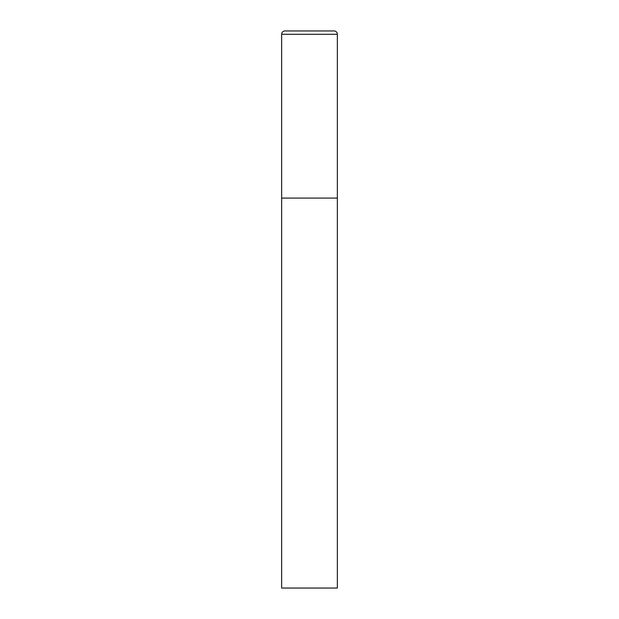 <?xml version="1.0" encoding="UTF-8"?>
<svg xmlns="http://www.w3.org/2000/svg" width="619" height="619" viewBox="0 0 619 619"><rect width="100%" height="100%" fill="white"/><g stroke="black" fill="none" stroke-linecap="round" stroke-linejoin="round"><path stroke-width="0.93" d="M281.645 34.293L281.645 588.05L337.355 588.05L337.355 198.08L281.645 198.08L337.355 198.08L337.355 34.293A3.343 3.343 0 0 0 334.012 30.95L284.988 30.95A3.343 3.343 0 0 0 281.645 34.293L337.355 34.293"/></g></svg>
